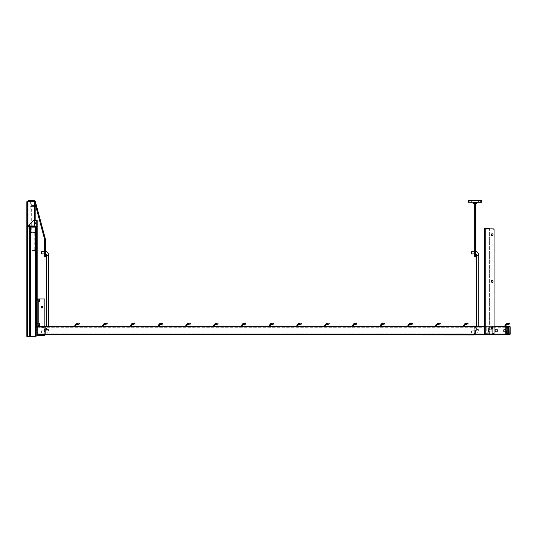<?xml version="1.0" encoding="UTF-8"?>
<svg xmlns="http://www.w3.org/2000/svg" width="537" height="537" viewBox="0 0 537 537"><rect width="100%" height="100%" fill="white"/><g stroke="black" fill="none" stroke-linecap="round" stroke-linejoin="round"><path stroke-width="0.4" stroke-dasharray="2.69 2.01" d="M31.112 201.872L28.911 201.778L28.911 228.863L31.112 228.769L31.112 201.872L27.535 201.717L31.112 201.872L31.112 228.769L28.911 228.863L28.911 201.778L31.112 201.872L31.112 228.769L31.112 201.872M30.354 232.635L30.354 231.944L30.354 232.635L36.55 232.635L36.55 230.85L35.865 230.85L35.865 327.865L36.55 327.865L35.643 327.865L36.55 327.865L35.643 327.865L35.643 335.833A0.55 0.55 0 0 1 35.093 336.384L30.596 336.384L35.093 336.384A0.55 0.55 0 0 0 35.643 335.833A0.55 0.55 0 0 1 35.093 336.384L26.85 336.384L27.535 336.384L27.535 201.717L26.85 201.717L26.85 336.384L27.535 336.384L27.535 226.453L36.55 226.453L36.55 327.865L35.865 327.865L35.865 226.56M27.535 228.923L27.682 201.717L26.85 201.717L27.535 201.717L27.535 228.923L31.112 228.769L27.535 228.923M29.461 225.762L33.999 225.762L27.535 225.762L27.535 201.717L33.999 201.717A0.55 0.55 0 0 1 34.543 202.261L34.543 225.211A0.55 0.55 0 0 1 33.999 225.762A0.55 0.55 0 0 0 34.543 225.211L34.543 223.909M27.535 304.788L27.535 303.613L27.535 304.788M27.535 234.427L27.535 233.253L27.535 234.427M27.535 331.168L27.535 329.993L27.535 331.168M27.535 322.375L27.535 321.2L27.535 322.375M34.402 251.101L32.314 251.101L34.402 251.101M34.67 250.443L32.045 250.443L34.67 250.443M34.502 250.443L32.012 250.443L34.502 250.443M31.998 233.045L34.751 233.045L31.998 233.045L31.998 205.564L34.751 205.564L31.998 205.564L32.012 250.443M26.85 304.788L26.85 303.613L26.85 304.788M26.85 234.427L26.85 233.253L26.85 234.427M26.85 331.168L26.85 329.993L26.85 331.168M26.85 322.375L26.85 321.2L26.85 322.375M35.388 206.389L30.629 206.389L31.039 206.389L31.039 231.809L31.723 231.809L31.723 227.688L35.388 227.688L35.388 232.36L30.629 232.36L30.629 227.688L31.723 227.688L31.723 206.389L34.543 206.389M30.629 232.36L34.871 232.36L34.871 227.688M34.871 232.36L35.388 232.36M31.146 232.36L31.146 227.688L35.388 227.688M31.146 227.688L30.629 227.688M31.039 201.852L31.039 206.389L31.723 206.389L31.723 201.852L30.951 201.717L31.723 201.852M31.146 206.389L31.146 201.717L30.629 201.717L30.629 206.389M34.442 201.717L35.382 201.717L35.388 204.892M34.871 201.717L34.871 202.979M30.911 233.045L35.851 233.045L30.904 233.045L30.904 201.717L35.851 201.717M31.723 231.809L31.039 231.809M30.589 231.944L31.039 231.944L30.804 201.717L31.717 201.717M36.248 336.041L36.248 220.613L36.248 336.041L36.248 220.613L37.154 220.613L37.154 301.203L37.154 298.941L37.979 298.941L37.154 298.941L37.154 301.203L37.154 298.941L37.979 298.941L37.979 326.415L37.979 298.941L37.154 298.941L38.805 298.941L37.979 298.941L37.979 301.687L37.979 298.941L37.979 299.297L37.154 298.941L38.805 298.941L38.805 326.415A0.55 0.55 0 0 0 38.879 326.422A0.55 0.55 0 0 1 38.805 326.415L37.154 326.415L37.154 336.041L30.012 336.041A0.55 0.55 0 0 1 29.461 335.491L29.461 224.963A0.55 0.55 0 0 1 29.622 224.573A0.55 0.55 0 0 0 29.461 224.963L29.461 335.491A0.55 0.55 0 0 0 30.012 336.041L37.154 336.041L36.335 336.041L36.335 220.613L37.154 220.613L33.811 220.613A0.55 0.55 0 0 0 33.422 220.767A0.55 0.55 0 0 1 33.811 220.613A0.55 0.55 0 0 0 33.422 220.767L29.622 224.573A0.55 0.55 0 0 0 29.461 224.963L29.461 335.491A0.55 0.55 0 0 0 30.012 336.041L36.335 336.041L36.335 220.613L33.811 220.613L34.543 220.613L34.543 222.808M35.865 230.85L35.865 230.407M35.925 230.85L36.55 230.85L36.55 230.299L35.865 230.299L36.55 230.299L36.55 327.315L35.925 327.315L36.55 327.315L36.55 327.865L36.55 232.635L30.589 232.635M30.354 231.944L31.629 231.944L30.951 231.944L30.951 201.717L27.447 201.717L27.447 336.384L30.596 336.384L27.535 336.384L27.447 226.453M36.55 226.453L35.865 226.453M30.287 226.453L30.287 336.384L30.522 232.628M26.85 226.453L27.535 226.453L26.85 226.453M27.447 336.384L27.682 201.717L31.629 201.717L31.717 231.944M27.535 225.762L26.85 225.762M30.629 201.717L31.629 201.717M27.535 221.506L27.535 220.747L27.535 221.506M27.4 221.506L27.4 220.882L27.4 221.506M27.4 209.135L27.4 209.752L27.4 209.135M27.535 209.135L27.535 209.893L27.535 209.135M38.805 299.518L38.805 300.707L38.805 299.518L39.631 299.518L39.631 299.915L38.805 299.915L38.805 301.103L38.805 299.915L39.631 299.915L39.631 300.707L39.631 299.518L39.631 299.915L38.805 299.915L39.631 299.915L39.631 300.707L38.805 300.707L38.805 301.103L38.805 300.707L39.631 300.707L39.631 301.103L39.631 299.518L38.805 299.518M38.805 323.428L38.805 324.617L38.805 323.428L39.631 323.428L39.631 323.824L38.805 323.824L38.805 325.019L38.805 323.824L39.631 323.824L39.631 324.617L39.631 323.428L39.631 323.824L38.805 323.824L39.631 323.824L39.631 324.617L38.805 324.617L38.805 325.019L38.805 324.617L39.631 324.617L39.631 325.019L39.631 323.428L38.805 323.428M39.631 301.103L38.805 301.103L39.631 301.103L39.631 300.707L38.805 300.707L39.631 300.707L39.631 301.103M39.631 325.019L38.805 325.019L39.631 325.019L39.631 324.617L38.805 324.617L39.631 324.617L39.631 325.019M39.631 300.311L39.631 301.552L39.631 300.311M39.631 324.22L39.631 325.462L39.631 324.22M106.897 323.529L106.756 322.999L106.897 323.529M79.14 323.529L78.993 322.999L79.14 323.529M134.653 323.529L134.8 324.059L134.653 323.529M162.416 323.529L162.268 322.999L162.416 323.529M217.928 323.529L218.076 324.059L217.928 323.529M190.172 323.529L190.031 322.999L190.172 323.529M245.691 323.529L245.55 322.999L245.691 323.529M273.447 323.529L273.306 322.999L273.447 323.529M328.966 323.529L328.825 322.999L328.966 323.529M301.203 323.529L301.351 324.059L301.203 323.529M384.479 323.529L384.626 324.059L384.479 323.529M356.722 323.529L356.581 322.999L356.722 323.529M467.754 323.529L467.902 324.059L467.754 323.529M439.998 323.529L439.857 322.999L439.998 323.529M412.241 323.529L412.101 322.999L412.241 323.529M509.257 323.529L509.116 322.999L509.257 323.529M38.255 333.839L44.303 333.839L38.255 333.839M37.979 330.074L37.979 333.564L37.979 330.074M37.979 327.523L37.979 329.913L37.979 327.523M44.303 327.248L38.255 327.248L44.578 327.523L44.303 333.839L44.303 327.248M34.959 222.674A0.685 0.685 0 0 0 34.361 223.701A0.685 0.685 0 0 0 35.549 223.701A0.685 0.685 0 0 0 34.959 222.674A0.685 0.685 0 0 0 34.361 223.701A0.685 0.685 0 0 0 35.549 223.701A0.685 0.685 0 0 0 34.959 222.674A0.685 0.685 0 0 1 35.549 223.701A0.685 0.685 0 0 1 34.361 223.701A0.685 0.685 0 0 1 34.959 222.674M509.452 323.193L509.593 323.724M467.949 323.193L468.096 323.724M412.436 323.193L412.577 323.724M440.192 323.193L440.333 323.724M356.917 323.193L356.863 324.059L356.581 322.999L356.917 323.193M384.338 322.999L381.579 323.737L381.861 324.798L381.579 323.737L381.861 324.798L384.626 324.059L384.338 322.999L384.821 323.724M301.398 323.193L301.351 324.059L301.062 322.999L301.398 323.193M329.161 323.193L329.107 324.059L328.825 322.999L329.161 323.193M273.642 323.193L273.588 324.059L273.306 322.999L273.642 323.193M245.886 323.193L245.832 324.059L245.55 322.999L245.886 323.193M190.031 322.999L187.272 323.737L187.554 324.798L187.272 323.737L187.554 324.798L190.313 324.059L190.031 322.999L190.507 323.724M218.123 323.193L218.076 324.059L217.787 322.999L215.028 323.737L215.31 324.798A0.826 0.826 0 0 0 214.699 325.597L213.598 325.597M162.61 323.193L162.557 324.059L162.268 322.999L159.509 323.737L159.798 324.798A0.826 0.826 0 0 0 159.187 325.597L158.086 325.597L159.187 325.597L158.086 325.597L158.086 326.422L159.187 326.422L158.086 326.422M134.512 322.999L131.753 323.737L132.035 324.798L131.753 323.737L132.035 324.798L134.8 324.059L134.512 322.999L134.988 323.724M79.335 323.193L79.281 324.059L78.993 322.999L79.335 323.193M107.091 323.193L107.232 323.724M37.637 326.288L38.221 326.288L37.16 326.402L37.979 326.422L37.154 326.422L37.154 326.973L37.154 326.422L509.741 326.422L510.15 326.832L510.063 334.504M37.979 301.687L39.49 301.687L39.49 298.941L39.631 301.552L37.979 301.687M37.979 325.597L37.979 322.851L37.979 325.597L39.49 325.597L39.49 322.851L39.631 325.462L37.979 325.597L37.979 322.851L37.979 325.597M29.622 224.573L33.422 220.767L29.622 224.573M245.55 322.999L242.784 323.737L243.073 324.798A0.826 0.826 0 0 0 242.462 325.597L241.361 325.597M273.306 322.999L270.547 323.737L270.829 324.798A0.826 0.826 0 0 0 270.218 325.597L269.118 325.597M328.825 322.999L326.06 323.737L326.348 324.798A0.826 0.826 0 0 0 325.737 325.597L324.637 325.597M301.062 322.999L298.303 323.737L298.585 324.798A0.826 0.826 0 0 0 297.975 325.597L296.874 325.597M381.861 324.798A0.826 0.826 0 0 0 381.25 325.597L380.149 325.597M356.581 322.999L353.823 323.737L354.105 324.798A0.826 0.826 0 0 0 353.494 325.597L352.393 325.597M464.854 323.737L465.136 324.798A0.826 0.826 0 0 0 464.525 325.597L463.431 325.597M437.38 324.798L440.139 324.059L439.857 322.999L437.098 323.737L437.38 324.798A0.826 0.826 0 0 0 436.769 325.597L435.668 325.597M412.382 324.059L412.101 322.999L409.335 323.737L409.624 324.798A0.826 0.826 0 0 0 409.013 325.597L407.912 325.597M44.578 331.92L44.578 330.819L44.578 331.92M509.398 324.059L509.116 322.999M465.136 324.798L467.902 324.059L467.613 322.999M107.038 324.059L106.756 322.999L103.99 323.737L104.279 324.798L103.99 323.737L104.279 324.798L107.038 324.059M37.154 335.491L44.853 335.491L44.853 334.665L38.255 334.665L44.303 334.665A1.101 1.101 0 0 0 45.256 334.115A1.101 1.101 0 0 1 44.303 334.665L509.741 334.665M37.979 301.163L37.979 299.458L37.979 301.163M37.979 300.311L37.979 301.203L37.979 299.485L37.979 300.311L37.154 300.311L37.979 300.311M37.154 298.941L37.154 334.665L37.154 333.564L37.154 334.665L44.853 334.665M42.101 306.426A0.759 0.759 0 0 1 42.759 307.56A0.759 0.759 0 0 1 41.45 307.56A0.759 0.759 0 0 1 42.101 306.426A0.759 0.759 0 0 0 41.45 307.56A0.759 0.759 0 0 0 42.759 307.56A0.759 0.759 0 0 0 42.101 306.426A0.759 0.759 0 0 0 41.45 307.56A0.759 0.759 0 0 0 42.759 307.56A0.759 0.759 0 0 0 42.101 306.426M44.303 298.941A0.55 0.55 0 0 1 44.853 299.485L44.853 326.422L44.853 299.485L44.853 326.422L38.879 326.422A0.55 0.55 0 0 1 38.805 326.415L38.805 298.941L44.303 298.941A0.55 0.55 0 0 1 44.853 299.485A0.55 0.55 0 0 0 44.303 298.941L39.49 298.941M103.117 326.422L103.668 326.422L103.117 326.422M75.361 326.422L75.912 326.422L75.361 326.422M130.874 326.422L131.424 326.422L130.874 326.422M214.149 326.422L214.699 326.422L214.149 326.422M186.393 326.422L186.943 326.422L186.393 326.422M241.912 326.422L242.462 326.422L241.912 326.422M269.668 326.422L270.218 326.422L269.668 326.422M325.187 326.422L325.737 326.422L325.187 326.422M297.424 326.422L297.975 326.422L297.424 326.422M380.699 326.422L381.25 326.422L380.699 326.422M352.943 326.422L353.494 326.422L352.943 326.422M463.975 326.422L464.525 326.422L463.975 326.422M436.219 326.422L435.668 326.422L436.219 326.422M408.462 326.422L409.013 326.422L408.462 326.422M505.478 326.422L506.029 326.422L505.478 326.422M473.949 334.665L473.916 334.115L473.963 334.94L475.52 333.383L474.782 334.665L468.378 334.665L468.378 334.115L473.916 334.115L474.695 333.336L473.869 334.115L473.869 334.94L468.378 334.94L468.378 334.115L509.741 334.115L509.741 326.973L509.741 334.115L509.741 326.973L475.52 326.973L475.52 333.383L475.091 333.296L475.52 333.296L475.52 326.973L509.741 326.973L37.154 326.973L37.154 327.523A1.101 1.101 0 0 1 37.301 326.973L45.256 326.973A1.101 1.101 0 0 1 45.403 327.523L45.403 333.564A1.101 1.101 0 0 1 45.256 334.115A1.101 1.101 0 0 0 45.403 333.564L45.403 327.523A1.101 1.101 0 0 0 44.303 326.422L44.853 326.422L44.303 326.422A1.101 1.101 0 0 1 45.256 326.973L475.52 326.973L475.52 326.422L474.695 326.422L475.52 326.422L475.52 326.973L474.695 326.973L474.695 326.422L474.695 333.215L475.52 333.215L474.695 333.215L474.695 326.973L37.301 326.973A1.101 1.101 0 0 1 38.255 326.422L38.879 326.422M474.695 333.336L475.52 333.383L474.695 333.336M473.869 334.665L473.869 334.115L473.795 334.665M475.52 331.92L475.52 330.819L475.52 331.92M474.695 331.92L474.695 330.819L474.695 331.92M45.403 331.92L45.403 330.819L45.403 331.92M31.112 335.491L31.112 334.665L31.112 335.491M35.603 336.041L30.012 336.041A0.55 0.55 0 0 1 29.461 335.491L29.461 226.453M37.154 301.136L37.952 301.136L37.154 301.136M41.416 330.819L45.403 330.819L46.471 330.228L46.471 326.422L48.672 326.422L48.672 330.228A1.101 0.691 180 0 1 47.571 330.913A1.101 0.691 180 0 1 46.471 330.228A1.101 0.691 180 0 1 47.571 329.537A1.101 0.691 180 0 1 48.672 330.228C47.86 332.49 46.766 333.417 45.403 333.021L45.403 330.819L45.403 333.021L41.416 333.021L41.416 330.819L41.416 333.021M75.912 326.422L74.811 326.422L75.912 326.422L74.811 326.422L74.811 325.597L75.912 325.597M102.567 326.422L103.668 326.422L102.567 326.422L102.567 325.597L103.668 325.597L102.567 325.597L103.668 325.597L103.668 326.422L102.567 326.422M130.323 326.422L131.424 326.422L130.323 326.422L130.323 325.597L131.424 325.597L130.323 325.597L131.424 325.597L131.424 326.422L130.323 326.422M185.842 326.422L186.943 326.422M213.598 326.422L214.699 326.422M241.361 326.422L242.462 326.422M269.118 326.422L270.218 326.422M296.874 326.422L297.975 326.422M324.637 326.422L325.737 326.422M352.393 326.422L353.494 326.422M463.431 326.422L464.525 326.422M471.533 330.819L475.52 330.819L476.594 330.228L476.594 326.422L478.789 326.422L478.789 330.228A1.101 0.691 180 0 1 477.695 330.913A1.101 0.691 180 0 1 476.594 330.228A1.101 0.691 180 0 1 477.695 329.537A1.101 0.691 180 0 1 478.789 330.228C477.977 332.49 476.89 333.417 475.52 333.021L475.52 330.819L475.52 333.021L471.533 333.021L471.533 330.819L471.533 333.021M484.455 326.422L494.074 326.422L484.455 326.422L494.074 326.422L492.288 326.422L492.288 327.255M492.973 327.798L493.107 334.665L492.288 334.665L507.405 334.665A1.376 1.376 0 0 0 508.774 333.296L508.774 327.798A1.376 1.376 0 0 0 507.405 326.422L492.288 326.422L492.288 334.665L493.933 334.665L493.933 326.422L493.933 333.551M489.402 334.665L484.669 334.665M38.255 326.422A1.101 1.101 0 0 0 37.154 327.523L37.301 334.115A1.101 1.101 0 0 1 37.154 333.564A1.101 1.101 0 0 0 38.255 334.665A1.101 1.101 0 0 1 37.301 334.115L509.741 334.115L37.154 334.115L37.154 334.665M38.255 334.665L44.303 334.665M37.154 334.115L473.795 334.115L473.795 334.94M37.154 326.422L37.154 326.973M37.979 325.073L37.952 323.402L37.952 325.046L37.952 323.402L37.952 325.046L37.154 325.046L37.154 323.402L37.154 325.046L37.154 323.402L37.154 325.046L37.979 325.073L37.979 323.368L37.979 325.073M37.979 324.22L37.979 325.113L37.979 324.22M37.154 324.22L37.154 323.328L37.154 324.22M506.579 331.067L507.129 331.067M507.405 331.067L507.948 331.067M506.579 334.048L505.612 333.772L505.612 330.013A1.101 1.101 0 0 1 505.612 331.074A1.101 1.101 0 0 0 505.612 330.013L505.612 327.724L505.612 330.013A1.101 1.101 0 0 1 505.612 331.074L505.612 327.724L505.612 331.074A1.101 1.101 0 0 0 505.612 330.013L505.612 333.772L506.579 334.048M507.405 334.048L506.304 333.772L507.405 334.048M508.224 334.048L507.129 333.772L508.224 334.048M506.304 333.088L506.579 327.724L506.579 333.363L506.579 327.724L505.612 327.724L505.612 327.315L505.612 327.724L508.774 327.724L508.774 333.363L508.774 327.315L508.224 327.04L505.612 327.315L508.774 327.315L508.774 333.772L508.224 333.772L508.774 333.363L505.612 333.497L508.774 333.497L508.774 327.59L505.612 327.59L508.774 327.59L508.774 333.497L508.774 327.315L508.224 328L507.948 327.724L508.224 333.363L508.224 327.724L508.224 333.363L508.224 327.724L507.129 327.724L507.129 333.363L507.405 327.724L507.405 333.363L507.405 327.724L505.612 327.724L508.774 327.724L506.579 327.724L506.579 333.363L505.612 333.363L508.774 333.363L508.774 333.772L508.774 333.363L505.612 333.363L508.774 333.363L506.579 333.363L506.579 327.724L506.304 333.088M508.224 331.067L508.774 331.067M508.774 326.973L37.704 326.973L508.774 326.973L508.774 334.115L508.774 326.973L37.704 326.973L37.704 334.115L508.774 334.115L508.774 327.248L508.774 334.115L37.704 334.115L508.774 334.115L37.704 334.115L37.704 326.973L37.704 333.839L37.704 326.973L508.774 326.973M505.753 330.544A1.101 1.101 0 0 0 504.652 329.443A1.101 1.101 0 0 0 503.552 330.544A1.101 1.101 0 0 0 504.652 331.644A1.101 1.101 0 0 0 505.753 330.544A1.101 1.101 0 0 1 504.652 331.644A1.101 1.101 0 0 1 503.699 329.993A1.101 1.101 0 0 1 505.606 329.993A1.101 1.101 0 0 1 504.652 331.644A1.101 1.101 0 0 1 503.552 330.544A1.101 1.101 0 0 1 504.652 329.443A1.101 1.101 0 0 1 505.753 330.544A1.101 1.101 0 0 1 504.652 331.644A1.101 1.101 0 0 1 503.552 330.544A1.101 1.101 0 0 1 504.652 329.443A1.101 1.101 0 0 1 505.753 330.544M497.51 330.544A1.101 1.101 0 0 0 496.41 329.443A1.101 1.101 0 0 0 495.309 330.544A1.101 1.101 0 0 0 496.41 331.644A1.101 1.101 0 0 0 497.51 330.544A1.101 1.101 0 0 1 496.41 331.644A1.101 1.101 0 0 1 495.456 329.993A1.101 1.101 0 0 1 497.363 329.993A1.101 1.101 0 0 1 496.41 331.644A1.101 1.101 0 0 1 495.309 330.544A1.101 1.101 0 0 1 496.41 329.443A1.101 1.101 0 0 1 497.51 330.544A1.101 1.101 0 0 1 496.41 331.644A1.101 1.101 0 0 1 495.309 330.544A1.101 1.101 0 0 1 496.41 329.443A1.101 1.101 0 0 1 497.51 330.544M504.652 329.443A1.101 1.101 0 0 0 503.699 331.094A1.101 1.101 0 0 0 505.606 331.094A1.101 1.101 0 0 0 504.652 329.443M496.41 329.443A1.101 1.101 0 0 0 495.456 331.094A1.101 1.101 0 0 0 497.363 331.094A1.101 1.101 0 0 0 496.41 329.443M506.579 330.02L507.129 330.02M508.224 333.088L508.224 327.724L508.224 333.363L508.224 327.724L507.405 327.724L507.405 333.363L507.405 327.724L507.405 333.363L507.405 327.724L506.304 327.724L508.224 327.724L508.224 333.088M508.224 330.02L508.774 330.02M507.948 330.02L507.405 330.02M508.774 333.497L505.612 333.497L508.774 333.497M508.774 327.59L505.612 327.59L508.774 327.59M508.224 333.363L505.612 333.363L508.224 333.363M508.774 327.315L508.224 327.315L508.774 327.315M508.774 333.772L508.224 333.772L508.774 333.772M486.791 330.544L486.791 328.248L486.791 330.544M488.435 328.248L488.16 333.115L488.16 327.973L487.066 327.973L487.066 333.115L486.791 328.248M488.435 330.544L488.435 329.181L488.435 330.544M491.832 329.241L491.832 331.853L491.832 329.241L488.495 329.241L488.495 331.853L488.435 329.181M491.832 330.544L491.832 331.665L491.832 330.544M492.288 330.544L492.288 331.665L492.288 330.544M493.107 327.798L493.107 333.296L492.288 333.296L492.288 333.967M493.107 333.967L493.107 333.296M493.107 326.422L492.288 326.422M492.288 329.02L492.288 333.296M489.402 228.648L486.099 228.648L489.402 228.648L489.402 228.097L485.555 228.097L485.555 228.648L489.402 228.648L489.402 334.739L489.402 334.189L485.555 334.189L485.414 334.739L485.555 334.189M489.153 229.198L486.213 229.098L489.348 228.869M485.555 228.648L485.555 228.097L485.555 228.869L489.402 228.869L489.402 333.967L485.22 333.967L493.409 333.967L494.074 333.302L494.074 229.534L493.409 228.869L485.22 228.869L489.402 228.869M485.414 228.097L485.414 228.648M485.22 228.648L484.669 228.648L484.669 228.097L485.22 228.097M492.429 328.986A0.893 0.893 0 0 0 492.744 327.469A0.893 0.893 0 0 0 491.274 327.959A0.893 0.893 0 0 0 492.429 328.986M492.429 235.542A0.893 0.893 0 0 0 492.744 234.025A0.893 0.893 0 0 0 491.274 234.515A0.893 0.893 0 0 0 492.429 235.542M492.429 282.267A0.893 0.893 0 0 0 492.744 280.75A0.893 0.893 0 0 0 491.274 281.234A0.893 0.893 0 0 0 492.429 282.267M485.22 334.739L484.669 334.739L484.669 334.189L485.414 334.739M485.22 333.967L485.22 228.869L485.22 333.967L485.22 228.869L485.005 333.967L484.455 333.967L485.22 333.967L485.22 228.869L484.455 228.869L485.005 228.869L484.455 228.869L484.455 333.967L485.555 333.967L485.555 334.739L489.402 334.739M485.22 228.869L485.555 228.869M487.75 334.189L486.099 334.189L487.75 334.189M486.347 333.638L489.288 333.739L486.16 333.967M474.695 252.833L474.695 251.732L474.695 252.833M475.52 252.833L475.52 251.732L475.52 252.833M479.507 202.261L478.615 202.261L479.507 202.261M479.507 200.616L478.615 200.616L479.507 200.616M470.714 202.261L469.815 202.261L470.714 202.261M470.714 200.616L469.815 200.616L470.714 200.616M475.52 256.954L475.52 203.228L474.695 203.228L474.695 256.954M475.52 251.316L474.695 251.316M468.425 202.134L481.79 202.134M468.378 200.616L481.843 200.616M481.649 202.261L468.566 202.261M477.004 203.228L473.211 203.228L473.05 202.395L477.031 202.261L473.05 202.395M474.695 203.228L475.52 203.228M477.299 202.261L473.191 202.395L473.211 203.093L477.004 203.093L477.031 202.261M473.325 201.993L476.896 201.993L473.325 201.993M44.578 256.954L44.578 239.294A0.826 0.826 0 0 0 44.551 239.086L34.623 202.053A0.826 0.826 0 0 0 33.831 201.442L28.226 201.442L28.226 200.616L33.831 200.616A1.651 1.651 0 0 1 35.422 201.838L45.343 238.871A1.651 1.651 0 0 1 45.403 239.294L45.403 256.954M31.253 200.616L30.079 200.616L31.253 200.616M45.403 252.833L45.403 251.732L45.403 252.833M44.578 252.833L44.578 251.732L44.578 252.833M31.253 201.442L30.079 201.442L31.253 201.442M471.533 253.934L471.533 251.732M41.416 253.934L41.416 251.732M27.756 225.762L27.756 201.717M36.55 226.997L35.925 226.997M35.643 327.865L35.643 226.453M30.596 336.384L30.596 226.453M31.039 201.717L31.039 231.944M30.287 336.384L30.287 232.628M76.234 323.737L76.523 324.798L76.234 323.737L76.523 324.798L79.281 324.059M159.798 324.798L159.509 323.737L159.798 324.798L162.557 324.059M215.31 324.798L215.028 323.737L215.31 324.798L218.076 324.059M506.639 324.798L506.351 323.737M186.393 325.597L185.842 325.597L186.393 325.597M505.478 325.597L506.029 325.597L505.478 325.597M38.805 326.415L38.805 298.941M37.154 299.485L37.979 299.458L37.154 299.485M504.975 325.187L504.928 325.59L506.029 325.597M185.842 325.597L186.943 325.597M36.248 226.453L36.248 327.865M485.555 334.115L489.402 334.115M492.288 334.115L508.499 334.115M484.455 326.973L508.499 326.973M37.704 327.248L508.774 327.248L37.704 327.248M37.704 333.839L508.774 333.839L37.704 333.839M497.786 330.544A1.376 1.376 0 0 0 495.718 329.356A1.376 1.376 0 0 0 495.718 331.732A1.376 1.376 0 0 0 497.786 330.544A1.376 1.376 0 0 1 495.718 331.732A1.376 1.376 0 0 1 495.718 329.356A1.376 1.376 0 0 1 497.786 330.544M506.029 330.544A1.376 1.376 0 0 0 503.968 329.356A1.376 1.376 0 0 0 503.968 331.732A1.376 1.376 0 0 0 506.029 330.544A1.376 1.376 0 0 1 503.968 331.732A1.376 1.376 0 0 1 503.968 329.356A1.376 1.376 0 0 1 506.029 330.544M508.774 327.724L505.612 327.724L508.774 327.724M485.555 333.967L489.402 333.967M475.52 251.846L474.695 251.846M468.922 200.616L468.976 202.261M481.239 202.261L481.293 200.616M29.595 200.616L29.595 201.442M44.578 255.585L45.403 255.585M44.551 239.086L45.343 238.871M34.623 202.053L35.422 201.838M475.52 253.692L475.52 251.732L475.52 253.692M476.594 254.525A1.101 0.691 180 0 1 477.695 253.84A1.101 0.691 180 0 1 478.789 254.525M45.403 253.692L45.403 251.732L45.403 253.692M46.471 254.525A1.101 0.691 180 0 1 47.571 253.84A1.101 0.691 180 0 1 48.672 254.525M34.71 250.443L34.435 251.101L32.314 251.101L32.045 250.443M34.751 233.045L34.737 250.443M27.535 303.613L26.85 303.613L27.535 303.613M27.535 305.399L26.85 305.399L27.535 305.399M27.535 233.253L26.85 233.253L27.535 233.253M27.535 235.038L26.85 235.038L27.535 235.038M27.535 321.2L26.85 321.2L27.535 321.2M27.535 322.985L26.85 322.985L27.535 322.985M27.535 329.993L26.85 329.993L27.535 329.993M27.535 331.779L26.85 331.779L27.535 331.779M35.851 233.045L35.851 220.613M35.851 206.617L35.851 203.429M39.49 322.851L37.979 322.851L39.49 322.851M243.073 324.798L245.832 324.059M270.829 324.798L273.588 324.059M326.348 324.798L329.107 324.059M102.641 325.08L102.567 325.597M159.187 326.422L159.187 325.597M475.52 330.819L474.695 330.819L475.52 330.819M45.403 330.819L44.578 330.819L45.403 330.819M37.979 301.203L37.154 301.203L37.979 301.203M37.952 323.402L37.154 323.402L37.952 323.402M37.979 323.328L37.154 323.328L37.979 323.328M37.979 325.113L37.154 325.113L37.979 325.113M506.579 331.121L507.129 331.121M507.405 331.121L507.948 331.121M508.224 331.121L508.774 331.121M506.579 329.966L507.129 329.966M507.405 329.966L507.948 329.966M508.224 329.966L508.774 329.966M488.435 332.839L486.791 332.839M491.832 331.853L488.435 331.906M492.288 329.429L491.832 329.429M492.288 331.665L491.832 331.665M474.695 253.934L475.52 253.934L474.695 253.934M474.695 251.732L475.52 251.732L474.695 251.732M478.615 200.616L478.615 202.261M480.4 200.616L480.4 202.261M469.815 200.616L469.815 202.261M471.607 200.616L471.607 202.261M45.403 251.732L44.578 251.732L45.403 251.732M45.403 253.934L44.578 253.934L45.403 253.934M31.864 201.442L31.864 200.616M30.079 201.442L30.079 200.616"/><path stroke-width="0.81" d="M27.535 225.762L27.535 226.453M26.85 226.453L26.85 336.384L35.093 336.384A0.55 0.55 0 0 0 35.643 335.833L35.643 327.865L36.55 327.865L36.55 226.453L26.85 226.453L26.85 201.717L33.999 201.717A0.55 0.55 0 0 1 34.543 202.261L34.543 220.613L37.154 220.613L37.154 298.941L44.303 298.941A0.55 0.55 0 0 1 44.853 299.485L44.853 326.422L38.255 326.422M34.543 206.389L35.388 206.389L35.388 204.892M35.388 201.717L35.851 201.717L35.851 203.429M34.871 202.979L34.871 206.389M29.461 225.762L26.85 225.762M34.543 222.808L34.543 223.909M31.629 201.717L34.442 201.717M509.526 323.462L509.116 322.999L509.398 324.059L509.526 323.462M468.022 323.462L467.613 322.999L467.902 324.059L468.022 323.462M412.503 323.462L412.101 322.999L412.382 324.059L412.503 323.462M440.266 323.462L439.857 322.999L440.139 324.059L440.266 323.462M218.123 323.193L217.787 322.999L218.076 324.059L217.787 322.999L215.028 323.737L213.598 325.597L215.028 323.737L215.31 324.798A0.826 0.826 0 0 0 214.699 325.597L213.598 325.597L213.598 326.422L186.943 326.422L186.943 325.597A0.826 0.826 0 0 1 187.554 324.798A0.826 0.826 0 0 0 186.943 325.597L185.842 325.597L185.842 326.422L159.187 326.422L352.393 326.422L352.393 325.597L353.823 323.737L354.105 324.798L356.863 324.059L356.581 322.999L356.863 324.059L354.105 324.798A0.826 0.826 0 0 0 353.494 325.597L352.393 325.597L353.823 323.737L356.581 322.999M384.747 323.462L384.338 322.999L384.626 324.059L384.747 323.462M270.218 326.422L270.218 325.597L269.118 325.597L270.547 323.737L270.829 324.798A0.826 0.826 0 0 0 270.218 325.597L270.218 326.422L296.874 326.422L296.874 325.597L298.303 323.737L298.585 324.798L301.351 324.059L301.062 322.999L301.351 324.059L298.585 324.798A0.826 0.826 0 0 0 297.975 325.597L296.874 325.597L298.303 323.737L301.062 322.999M329.228 323.462L328.825 322.999L329.107 324.059L329.228 323.462M273.716 323.462L273.306 322.999L273.588 324.059L273.716 323.462M245.953 323.462L245.55 322.999L245.832 324.059L245.953 323.462M190.44 323.462L190.031 322.999L190.313 324.059L190.44 323.462M162.677 323.462L162.268 322.999L162.557 324.059L162.677 323.462M134.921 323.462L134.512 322.999L134.8 324.059L134.921 323.462M79.402 323.462L78.993 322.999L79.281 324.059L79.402 323.462M107.165 323.462L106.756 322.999L107.038 324.059L107.165 323.462M45.403 253.934L46.471 254.525A1.101 0.691 180 0 0 47.571 255.216A1.101 0.691 180 0 0 48.672 254.525L48.672 326.422L103.668 326.422L103.668 325.597A0.826 0.826 0 0 1 104.279 324.798A0.826 0.826 0 0 0 103.668 325.597L102.567 325.597L103.99 323.737L107.091 323.193M107.232 323.724L104.279 324.798L103.99 323.737L102.567 325.597L102.567 326.422L75.912 326.422L75.912 325.597A0.826 0.826 0 0 1 76.523 324.798A0.826 0.826 0 0 0 75.912 325.597L74.811 325.597L76.234 323.737L78.993 322.999L76.234 323.737L74.811 325.597L74.811 326.422L37.637 326.288M134.988 323.724L132.035 324.798L131.753 323.737L130.323 325.597L130.323 326.422L103.668 326.422L131.424 326.422L131.424 325.597A0.826 0.826 0 0 1 132.035 324.798A0.826 0.826 0 0 0 131.424 325.597L130.323 325.597L131.753 323.737L134.512 322.999M506.029 325.597L506.029 326.422L509.741 326.422L506.029 326.422L506.029 325.597A0.826 0.826 0 0 1 506.639 324.798A0.826 0.826 0 0 0 506.029 325.597L504.928 325.597L506.351 323.737L509.452 323.193M510.15 334.256L510.15 326.832L510.15 334.256L510.15 326.832L509.741 326.973L509.741 326.422L494.074 326.422L507.405 326.422A1.376 1.376 0 0 1 508.774 327.798L508.774 333.296A1.376 1.376 0 0 1 507.405 334.665L493.933 334.665L509.741 334.665L493.933 334.665L509.741 334.665L509.741 334.115L510.15 334.256M37.154 335.491L44.853 335.491L44.853 334.665L44.303 334.665M38.255 334.665L37.154 334.665L37.154 326.422L38.805 326.415A0.55 0.55 0 0 0 38.879 326.422M39.49 298.941L44.303 298.941M42.101 306.426A0.759 0.759 0 0 1 42.759 307.56A0.759 0.759 0 0 1 41.45 307.56A0.759 0.759 0 0 1 42.101 306.426M37.154 298.941L37.154 326.415L46.471 326.422L46.471 254.525M36.248 327.865L36.248 336.041L37.154 336.041L37.154 334.665L473.949 334.665M34.959 222.674A0.685 0.685 0 0 1 35.549 223.701A0.685 0.685 0 0 1 34.361 223.701A0.685 0.685 0 0 1 34.959 222.674M36.248 336.041L35.603 336.041M29.461 226.453L29.461 224.963A0.55 0.55 0 0 1 29.622 224.573L33.422 220.767A0.55 0.55 0 0 1 33.811 220.613L36.248 220.613L36.248 226.453M131.424 326.422L158.086 326.422L131.424 326.422M353.494 326.422L380.149 326.422L353.494 326.422L353.494 325.597L353.494 326.422L325.737 326.422L325.737 325.597L324.637 325.597L326.06 323.737L328.825 322.999M380.149 325.597L380.149 326.422L380.149 325.597L381.579 323.737L381.861 324.798A0.826 0.826 0 0 0 381.25 325.597L381.25 326.422L407.912 326.422L381.25 326.422L381.25 325.597L380.149 325.597L381.579 323.737L384.338 322.999M407.912 325.597L407.912 326.422L407.912 325.597L409.335 323.737L409.624 324.798A0.826 0.826 0 0 0 409.013 325.597L409.013 326.422L435.668 326.422L409.013 326.422L409.013 325.597L407.912 325.597L409.335 323.737L412.436 323.193M464.525 326.422L464.525 325.597A0.826 0.826 0 0 1 465.136 324.798L464.854 323.737L463.431 325.597L463.431 326.422L436.769 326.422L476.594 326.422L476.594 254.525A1.101 0.691 180 0 0 477.695 255.216A1.101 0.691 180 0 0 478.789 254.525L478.789 326.422L484.455 326.422L464.525 326.422L464.525 325.597L463.431 325.597L464.854 323.737L467.949 323.193M489.402 334.665L493.107 334.665L493.107 333.967M473.795 334.94L44.853 334.665M435.668 325.597L435.668 326.422L435.668 325.597L437.098 323.737L437.38 324.798A0.826 0.826 0 0 0 436.769 325.597L435.668 325.597L437.098 323.737L440.192 323.193M297.975 326.422L297.975 325.597L297.975 326.422L324.637 326.422L324.637 325.597L326.06 323.737L326.348 324.798A0.826 0.826 0 0 0 325.737 325.597L325.737 326.422M214.699 326.422L214.699 325.597L214.699 326.422L241.361 326.422L241.361 325.597L242.784 323.737L243.073 324.798A0.826 0.826 0 0 0 242.462 325.597L241.361 325.597L242.784 323.737L245.55 322.999M158.086 326.422L158.086 325.597L159.509 323.737L159.798 324.798A0.826 0.826 0 0 0 159.187 325.597L158.086 325.597L159.509 323.737L162.61 323.193M508.499 326.973L510.063 326.583L509.741 334.115L508.499 334.115M273.306 322.999L270.547 323.737L269.118 325.597L269.118 326.422L242.462 326.422L242.462 325.597L242.462 326.422M37.154 334.665L484.669 334.665M37.154 326.422L484.455 326.422M492.288 327.255L492.288 329.02M492.288 333.967L492.288 334.665M493.933 333.551L493.933 334.665L493.107 334.665M493.409 228.869L494.074 229.534L494.074 333.302L493.409 333.967L484.455 333.967L484.455 228.869L493.409 228.869M492.429 282.267A0.893 0.893 0 0 1 491.274 281.234A0.893 0.893 0 0 1 492.744 280.75A0.893 0.893 0 0 1 492.429 282.267M492.429 235.542A0.893 0.893 0 0 1 491.274 234.515A0.893 0.893 0 0 1 492.744 234.025A0.893 0.893 0 0 1 492.429 235.542M492.429 328.986A0.893 0.893 0 0 1 491.274 327.959A0.893 0.893 0 0 1 492.744 327.469A0.893 0.893 0 0 1 492.429 328.986M485.22 228.097L484.669 228.097L484.669 228.648L485.22 228.648L485.22 228.097L488.737 228.097L488.737 228.648L485.22 228.648M488.737 228.648L489.402 228.648L489.402 228.097L488.737 228.097M488.737 334.189L488.737 334.739L489.402 334.739L489.402 334.189L484.669 334.189L484.669 334.739L485.22 334.739L485.22 334.189M488.737 334.739L485.22 334.739M489.348 228.869L489.402 228.097M475.52 203.228L475.52 256.954L474.695 256.954L474.695 203.228M475.52 255.303L474.695 255.303M481.843 200.616L481.293 200.616L481.239 202.134L481.649 202.261L481.843 200.616L481.649 202.261L468.566 202.261L468.378 200.616L468.425 202.134L468.976 202.134L468.922 200.616L468.378 200.616M481.293 200.616L468.922 200.616M473.191 202.261L473.211 203.228L477.004 203.228L477.165 202.395L477.004 203.228M29.595 201.442L29.595 200.616L28.226 200.616L28.226 201.442L33.831 201.442A0.826 0.826 0 0 1 34.623 202.053L44.551 239.086A0.826 0.826 0 0 1 44.578 239.294L44.578 256.954L45.403 256.954L45.403 255.585L44.578 255.585M29.595 200.616L33.831 200.616A1.651 1.651 0 0 1 35.422 201.838L45.343 238.871A1.651 1.651 0 0 1 45.403 239.294L45.403 255.585M45.403 256.954L44.578 256.954M474.695 251.732L471.533 251.732L471.533 253.934L474.695 253.934M44.578 251.732L41.416 251.732L41.416 253.934L44.578 253.934M27.756 201.717L27.756 225.762M30.596 226.453L30.596 336.384M35.643 226.453L35.643 327.865M30.287 226.453L30.287 336.384M27.447 226.453L27.447 336.384M509.593 323.724L506.639 324.798L506.351 323.737L509.116 322.999M190.507 323.724L187.554 324.798L187.232 323.751M79.281 324.059L76.523 324.798L76.234 323.737M38.805 298.941L38.805 326.415M37.154 334.115L485.555 334.115M489.402 334.115L492.288 334.115M37.154 326.973L484.455 326.973M492.288 327.798L492.973 327.798M485.22 228.869L485.22 333.967M489.321 228.097L489.321 228.648M488.932 228.648L488.932 228.097M489.321 334.189L489.321 334.739M488.932 334.739L488.932 334.189M475.52 255.693L474.695 255.693M481.239 202.261L468.976 202.261M473.211 203.093L473.191 202.395L477.031 202.395L477.004 203.093L473.211 203.093M45.343 238.871L44.551 239.086M35.422 201.838L34.623 202.053M35.851 220.613L35.851 206.617M412.382 324.059L409.624 324.798L412.577 323.724M187.218 323.751L186.071 324.69L185.842 325.597L187.272 323.737L190.031 322.999M468.096 323.724L465.136 324.798M440.333 323.724L437.38 324.798M384.821 323.724L381.861 324.798M436.769 326.422L436.769 325.597L436.769 326.422M504.928 325.597L504.928 326.422L504.928 325.597L506.351 323.737M506.639 324.798L509.398 324.059M464.854 323.737L467.613 322.999M326.348 324.798L329.107 324.059M270.829 324.798L273.588 324.059M243.073 324.798L245.832 324.059M215.31 324.798L218.076 324.059M159.798 324.798L162.557 324.059M463.431 326.422L463.431 325.597M352.393 326.422L352.393 325.597M296.874 326.422L296.874 325.597M324.637 326.422L324.637 325.597M269.118 326.422L269.118 325.597M241.361 326.422L241.361 325.597M186.943 326.422L186.943 325.597M185.842 326.422L185.842 325.597M213.598 326.422L213.598 325.597M159.187 326.422L159.187 325.597M75.912 326.422L75.912 325.597M475.52 253.934L476.594 254.525M478.789 254.525C477.977 252.262 476.89 251.336 475.52 251.732M48.672 254.525C47.86 252.262 46.766 251.336 45.403 251.732"/></g></svg>
